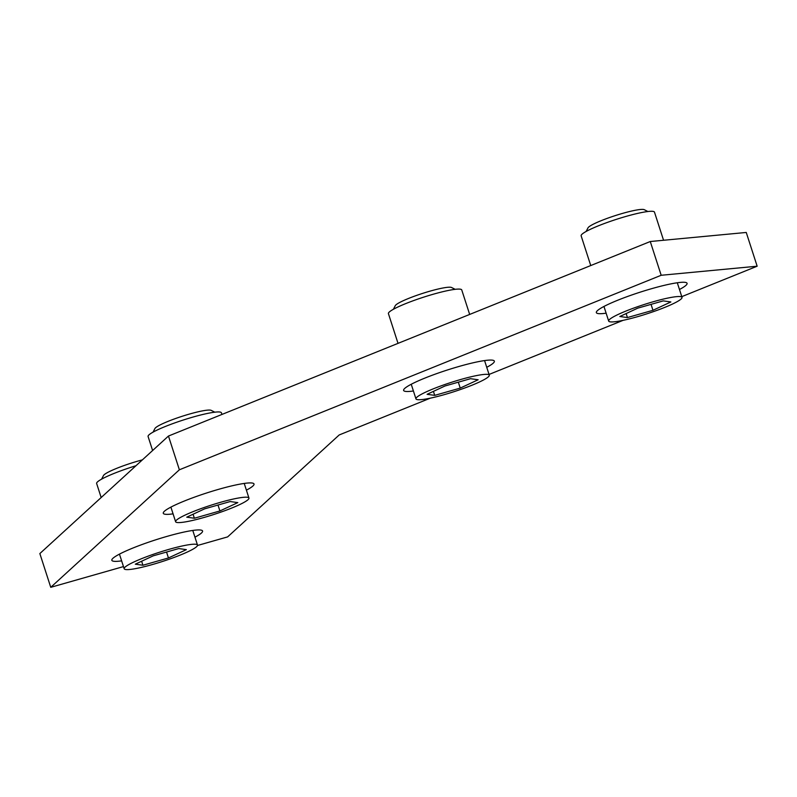 <?xml version="1.0" encoding="UTF-8"?>
<svg xmlns="http://www.w3.org/2000/svg" width="797" height="797" viewBox="0 0 797 797"><rect width="100%" height="100%" fill="white"/><g stroke="black" fill="none" stroke-linecap="round" stroke-linejoin="round"><path stroke-width="1.2" d="M142.384 459.869A29.798 3.746 162.1 0 0 138.19 461.025A29.798 3.746 162.1 0 0 103.49 475.53L101.598 479.156M101.169 497.537L96.636 483.5A38.535 4.852 -17.9 0 1 135.978 465.727M196.58 546.712A38.535 4.852 -17.9 0 1 157.388 563.071A38.535 4.852 -17.9 0 1 124.173 568.749A38.535 4.852 -17.9 0 1 159.34 552.291A38.535 4.852 -17.9 0 1 197.497 545.058A38.535 4.852 -17.9 0 1 196.58 546.712M135.301 564.186L142.922 565.242L168.456 557.97L186.368 549.631L178.747 548.565L153.213 555.838L135.301 564.186M141.627 561.237L142.922 565.242M166.543 552.042L168.456 557.97M455.187 289.321L451.53 287.488A29.798 3.746 162.1 0 0 429.981 291.154A29.798 3.746 162.1 0 0 395.282 305.659L393.389 309.286M398.022 343.358L388.418 313.629A38.535 4.852 -17.9 0 1 423.596 297.171A38.535 4.852 -17.9 0 1 461.752 289.949L469.662 314.436M488.362 376.842A38.535 4.852 -17.9 0 1 449.179 393.2A38.535 4.852 -17.9 0 1 415.954 398.879A38.535 4.852 -17.9 0 1 451.132 382.421A38.535 4.852 -17.9 0 1 489.288 375.188A38.535 4.852 -17.9 0 1 488.362 376.842M427.092 394.316L434.714 395.372L460.238 388.099L478.15 379.761L470.529 378.695L445.005 385.977L427.092 394.316M433.419 391.367L434.714 395.372M458.325 382.171L460.238 388.099M647.901 211.514L644.255 209.681A29.798 3.746 162.1 0 0 622.706 213.347A29.798 3.746 162.1 0 0 588.007 227.852L586.114 231.479M590.746 265.55L581.143 235.822A38.535 4.852 -17.9 0 1 616.32 219.364A38.535 4.852 -17.9 0 1 654.476 212.141L663.562 240.266M681.086 299.034A38.535 4.852 -17.9 0 1 641.904 315.393A38.535 4.852 -17.9 0 1 608.679 321.071A38.535 4.852 -17.9 0 1 643.856 304.613A38.535 4.852 -17.9 0 1 682.013 297.381A38.535 4.852 -17.9 0 1 681.086 299.034M619.817 316.509L627.438 317.565L652.962 310.292L670.875 301.953L663.253 300.887L637.72 308.16L619.817 316.509M626.143 313.56L627.438 317.565M651.049 304.364L652.962 310.292M214.841 412.188L211.185 410.355A29.798 3.746 162.1 0 0 189.636 414.012A29.798 3.746 162.1 0 0 154.937 428.517L153.044 432.143M152.616 450.524L148.083 436.487A38.535 4.852 -17.9 0 1 183.26 420.029A38.535 4.852 -17.9 0 1 221.417 412.806L221.945 414.45M248.026 499.709A38.535 4.852 -17.9 0 1 208.834 516.058A38.535 4.852 -17.9 0 1 175.619 521.736A38.535 4.852 -17.9 0 1 210.787 505.278A38.535 4.852 -17.9 0 1 248.943 498.055A38.535 4.852 -17.9 0 1 248.026 499.709M186.747 517.173L194.368 518.239L219.902 510.957L237.815 502.618L230.194 501.552L204.66 508.835L186.747 517.173M193.073 514.224L194.368 518.239M217.989 505.029L219.902 510.957M50.749 587.319L39.85 553.566L168.466 436.039L650.272 241.521L746.251 232.455L757.15 266.208L661.181 275.274L179.375 469.792L50.749 587.319L123.475 566.587M650.272 241.521L661.181 275.274M430.36 398.151L339.203 434.953L227.633 536.899L197.497 545.487M489.049 374.451L623.085 320.344M681.774 296.643L757.15 266.208M679.462 289.49A47.671 5.997 162.1 0 0 687.074 283.324A47.671 5.997 162.1 0 0 651.996 288.574A47.671 5.997 162.1 0 0 596.345 312.623A47.671 5.997 162.1 0 0 606.128 313.181M486.738 367.307A47.671 5.997 162.1 0 0 494.349 361.131A47.671 5.997 162.1 0 0 459.281 366.381A47.671 5.997 162.1 0 0 403.621 390.44A47.671 5.997 162.1 0 0 413.404 390.988M194.956 537.168A47.671 5.997 162.1 0 0 202.568 531.001A47.671 5.997 162.1 0 0 167.49 536.251A47.671 5.997 162.1 0 0 111.839 560.301A47.671 5.997 162.1 0 0 121.622 560.859M246.403 490.165A47.671 5.997 162.1 0 0 254.014 483.988A47.671 5.997 162.1 0 0 218.936 489.238A47.671 5.997 162.1 0 0 163.285 513.298A47.671 5.997 162.1 0 0 173.069 513.846M168.466 436.039L179.375 469.792M197.497 545.058L192.784 530.453M124.173 568.749L119.45 554.134M489.288 375.188L484.566 360.583M415.954 398.879L411.232 384.264M682.013 297.381L677.291 282.766M608.679 321.071L603.957 306.456M248.943 498.055L244.231 483.44M175.619 521.736L170.897 507.121"/></g></svg>
